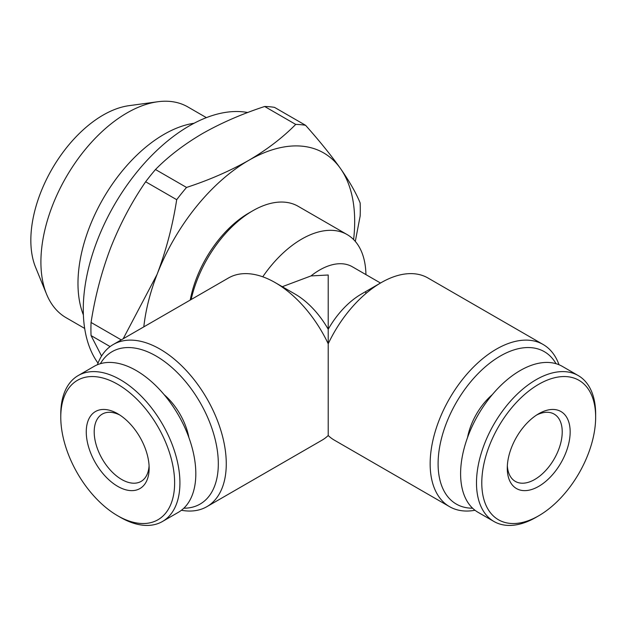 <?xml version="1.0" encoding="UTF-8"?>
<svg xmlns="http://www.w3.org/2000/svg" width="627" height="627" viewBox="0 0 627 627"><rect width="100%" height="100%" fill="white"/><g stroke="black" fill="none" stroke-linecap="round" stroke-linejoin="round"><path stroke-width="0.94" d="M117.704 413.734L117.704 413.734A44.47 25.676 60 0 1 149.148 468.197A44.47 25.676 60 0 1 117.704 486.356A44.47 25.676 60 0 1 86.26 431.893A44.47 25.676 60 0 1 117.704 413.734M149.077 465.79A38.85 22.431 60 0 1 141.099 481.395A38.85 22.431 60 0 1 121.669 479.475A38.85 22.431 60 0 1 94.199 431.893A38.85 22.431 60 0 1 102.248 414.102A38.85 22.431 60 0 1 119.757 414.996M117.704 515.778A80.515 46.484 60 0 1 117.696 515.778A80.515 46.484 60 0 1 60.772 417.174A80.515 46.484 60 0 1 117.704 384.304A80.515 46.484 60 0 1 174.627 482.915A80.515 46.484 60 0 1 117.704 515.778L120.345 517.314A84.253 48.647 60 0 1 120.345 517.306A84.253 48.647 60 0 0 162.479 521.484L178.366 512.314A84.253 48.647 60 0 0 191.282 444.794A84.253 48.647 60 0 0 136.239 370.549A84.253 48.647 60 0 0 94.105 366.372L78.218 375.549A84.253 48.647 60 0 1 120.345 379.719A84.253 48.647 60 0 1 175.388 453.964A84.253 48.647 60 0 1 162.479 521.484M60.772 417.174L60.772 414.118A84.253 48.647 60 0 1 78.218 375.549M98.016 363.127A149.79 86.479 -60 0 1 97.193 240.752A149.79 86.479 -60 0 1 189.197 125.941A149.79 86.479 -60 0 1 247.72 112.523M83.391 314.958A121.701 70.263 -60 0 1 164.039 134.35A121.701 70.263 -60 0 1 194.064 123.26M84.684 328.438L66.117 317.717A121.701 70.263 -60 0 1 46.578 294.196A121.701 70.263 -60 0 1 126.967 112.954A121.701 70.263 -60 0 1 157.675 101.762A121.701 70.263 -60 0 1 187.818 106.919L206.385 117.641M46.578 294.196L35.598 267.345A102.248 59.032 -60 0 1 103.134 115.078A102.248 59.032 -60 0 1 128.935 105.681L157.675 101.762M100.391 363.699A87.999 50.811 60 0 1 156.092 356.026A87.999 50.811 60 0 1 216.668 446.408A87.999 50.811 60 0 1 183.821 508.207M97.412 364.749A93.619 54.047 60 0 1 113.26 344.505A93.619 54.047 60 0 1 160.065 349.145A93.619 54.047 60 0 1 221.229 431.642A93.619 54.047 60 0 1 206.879 506.663A93.619 54.047 60 0 1 181.422 510.268M474.992 510.268A93.619 54.047 -60 0 1 449.543 506.663L334.363 440.162A93.619 54.047 -60 0 1 328.211 435.522A93.619 54.047 60 0 1 322.059 440.162L206.879 506.663M328.211 435.522L328.211 343.792A93.619 54.047 -60 0 1 381.169 282.644L381.169 282.644A93.619 54.047 -60 0 1 427.975 278.004L543.162 344.505A93.619 54.047 -60 0 1 559.01 364.749M113.26 344.505L228.44 278.004A93.619 54.047 60 0 1 275.253 282.644L275.253 282.644A93.619 54.047 60 0 1 328.211 343.792L328.211 329.277A65.529 37.832 -60 0 1 361.309 294.11L381.169 282.644L361.309 294.11M275.253 282.644L295.113 294.11A65.529 37.832 60 0 1 328.211 329.277L328.211 275.002L311 275.927L282.283 286.704M472.601 508.207A87.999 50.811 -60 0 1 439.746 446.408A87.999 50.811 -60 0 1 500.322 356.026A87.999 50.811 -60 0 1 556.031 363.699M449.543 506.663A93.619 54.047 -60 0 1 435.193 431.642A93.619 54.047 -60 0 1 496.357 349.145A93.619 54.047 -60 0 1 543.162 344.505M190.224 300.074A85.194 49.188 -60 0 1 248.77 213.086L252.744 210.79A90.813 52.433 -60 0 1 298.146 206.291L347.139 234.576A90.813 52.433 -60 0 1 365.933 274.61M191.149 299.534A90.813 52.433 -60 0 1 252.744 210.79L248.77 213.086M311 275.927A65.529 37.832 -60 0 1 319.605 270.033A65.529 37.832 -60 0 1 352.374 266.788L380.503 283.028M365.729 291.798A65.529 37.832 -60 0 1 365.854 293.554M262.752 276.805A90.813 52.433 -60 0 1 301.728 239.075A90.813 52.433 -60 0 1 347.139 234.576M536.665 414.996A38.85 22.431 -60 0 1 554.174 414.102A38.85 22.431 -60 0 1 562.223 431.893A38.85 22.431 -60 0 1 534.745 479.475A38.85 22.431 -60 0 1 515.323 481.395A38.85 22.431 -60 0 1 507.345 465.79M538.718 413.734L538.718 413.734A44.47 25.676 -60 0 1 570.162 431.893A44.47 25.676 -60 0 1 538.718 486.356A44.47 25.676 -60 0 1 507.274 468.197A44.47 25.676 -60 0 1 538.718 413.734L538.718 413.734M536.069 517.306A84.253 48.647 -60 0 1 536.069 517.314L538.718 515.778A80.515 46.484 -60 0 1 481.787 482.915A80.515 46.484 -60 0 1 538.718 384.304A80.515 46.484 -60 0 1 595.65 417.174A80.515 46.484 -60 0 1 538.718 515.778L536.069 517.314A84.253 48.647 -60 0 1 493.943 521.484A84.253 48.647 -60 0 1 481.027 453.964A84.253 48.647 -60 0 1 536.069 379.719A84.253 48.647 -60 0 1 578.196 375.549A84.253 48.647 -60 0 1 595.65 414.118L595.65 417.174M493.943 521.484L478.056 512.314A84.253 48.647 -60 0 1 465.14 444.794A84.253 48.647 -60 0 1 520.183 370.549A84.253 48.647 -60 0 1 562.309 366.372L578.196 375.549M467.53 437.552A47.746 27.564 -60 0 1 492.305 394.634M188.892 437.552A47.746 27.564 -120 0 0 164.109 394.634M264.665 106.488C241.748 114.012 221.01 123.041 202.435 133.59C183.985 144.453 168.334 156.429 155.488 169.517L186.54 187.442C209.206 180.027 229.952 170.991 248.77 160.34C267.039 149.618 282.683 137.642 295.717 124.412L264.665 106.488A168.514 97.295 -60 0 1 274.508 107.366L305.561 125.29C319.457 140.887 331.103 155.3 340.5 168.538C349.6 181.618 356.144 193.092 360.149 202.952A168.514 97.295 -60 0 1 360.149 216.08L355.297 241.411M123.182 338.776L157.048 274.454C166.139 250.471 172.691 225.555 176.696 199.692L145.644 181.767C131.748 202.004 120.102 223.988 110.705 247.696C101.613 271.679 95.061 296.595 91.056 322.458L121.254 339.889M110.117 346.582L91.056 335.586L101.566 356.034M295.717 124.412A168.514 97.295 -60 0 1 305.561 125.29M143.81 326.871A149.79 86.479 -60 0 1 157.048 274.454A149.79 86.479 -60 0 1 248.77 160.34A149.79 86.479 -60 0 1 340.5 168.538A149.79 86.479 -60 0 1 353.604 239.569M91.056 335.586A168.514 97.295 -60 0 1 91.056 322.458M145.644 181.767A168.514 97.295 -60 0 1 155.488 169.517M176.696 199.692A168.514 97.295 -60 0 1 186.54 187.442M117.696 515.778L120.345 517.306"/></g></svg>
